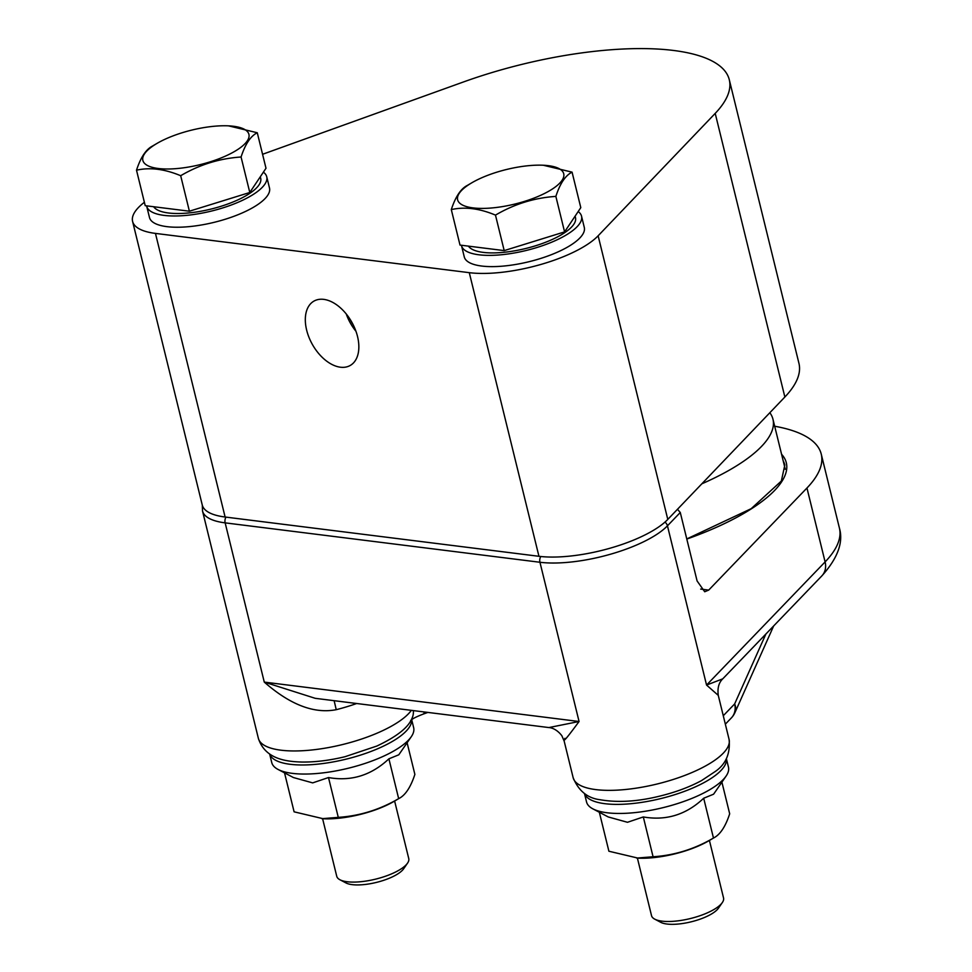<?xml version="1.0" encoding="UTF-8"?>
<svg xmlns="http://www.w3.org/2000/svg" width="972" height="972" viewBox="0 0 972 972"><rect width="100%" height="100%" fill="white"/><g stroke="black" fill="none" stroke-linecap="round" stroke-linejoin="round"><path stroke-width="1.46" d="M322.607 818.728L336.737 876.258A37.082 12.077 -13.8 0 0 339.933 879.757A37.082 12.077 -13.8 0 0 363.382 881.422A37.082 12.077 -13.8 0 0 407.535 863.148A37.082 12.077 -13.8 0 0 408.75 858.568L394.62 801.037M407.535 863.148L403.659 868.761A31.639 10.303 166.2 0 1 365.982 884.362A31.639 10.303 166.2 0 1 345.971 882.941L339.933 879.757M334.137 700.691L336.239 709.694C308.452 715.064 282.682 698.151 264.275 682.101L225.152 522.863A80.287 26.135 166.2 0 1 202.516 510.98L258.358 738.307A80.287 26.135 -13.8 0 0 328.281 747.602A80.287 26.135 -13.8 0 0 411.363 710.35M548.888 727.566C548.755 727.566 555.401 727.396 561.84 735.707L564.173 741.126L573.152 777.709A80.287 26.135 -13.8 0 0 657.364 783.942A80.287 26.135 -13.8 0 0 729.085 739.413L718.272 695.369L706.559 685.066L667.448 525.828A80.287 26.135 166.2 0 1 539.946 562.266L579.069 721.503L548.888 727.566L315.232 698.321L264.275 682.101L579.069 721.503C567.284 737.517 562.569 743.118 564.939 738.319M262.562 154.293L463.632 81.903A197.741 64.383 166.2 0 1 729.292 79.74L798.948 363.358A197.741 64.383 166.2 0 1 784.866 397.013L667.788 519.413A81.077 26.39 166.2 0 1 538.95 556.3L225.115 517.019A81.077 26.39 166.2 0 1 202.261 505.015L132.593 221.397A81.077 26.39 166.2 0 1 144.391 202.285M677.472 509.292L680.279 512.499L697.094 580.952L704.712 591.754L708.71 590.089L806.954 488.017A197.741 64.383 166.2 0 0 821.255 454.143A197.741 64.383 166.2 0 0 774.696 426.246M806.954 488.017L825.107 561.913L706.559 685.066L722.743 678.845C718.818 682.623 717.324 688.127 718.272 695.369M729.292 79.74A197.741 64.383 166.2 0 1 715.21 113.384L598.132 235.795A81.077 26.39 166.2 0 1 469.282 272.67L155.459 233.401A81.077 26.39 166.2 0 1 132.593 221.397M340.419 367.209A36.936 22.635 -119.3 0 0 350.6 365.241A36.936 22.635 -119.3 0 0 351.828 322.218A36.936 22.635 -119.3 0 0 314.478 300.822A36.936 22.635 -119.3 0 0 308.817 336.932A36.936 22.635 -119.3 0 0 340.419 367.209M726.351 758.61A73.07 23.79 166.2 0 1 636.818 803.054A73.07 23.79 166.2 0 1 584.476 793.456L586.541 801.949A73.07 23.79 166.2 0 0 592.835 808.838A73.07 23.79 166.2 0 0 639.041 812.13A73.07 23.79 166.2 0 0 726.072 776.118A73.07 23.79 166.2 0 0 728.453 767.09L726.363 758.573M461.421 245.26A61.795 20.12 -13.8 0 0 461.506 245.637L464.276 256.9A61.795 20.12 -13.8 0 0 503.472 266.073A61.795 20.12 -13.8 0 0 566.834 247.483A61.795 20.12 -13.8 0 0 584.293 227.424L581.535 216.161A61.795 20.12 -13.8 0 0 578.182 211.556M146.626 205.857A61.795 20.12 -13.8 0 0 146.711 206.246L149.481 217.497A61.795 20.12 -13.8 0 0 214.29 222.296A61.795 20.12 -13.8 0 0 269.499 188.021L266.729 176.758A61.795 20.12 -13.8 0 0 263.376 172.153M346.275 314.017A35.32 21.651 -119.3 0 0 355.934 331.233M723.277 715.732L734.65 703.922A18.395 12.928 24.1 0 1 734.905 712.658L773.663 625.944M765.887 634.023L734.65 703.922A18.395 15.455 43.9 0 1 731.369 717.907A18.395 18.395 0 0 0 734.905 712.658M461.506 245.637A61.795 20.12 -13.8 0 0 500.702 254.822A61.795 20.12 -13.8 0 0 564.064 236.232A61.795 20.12 -13.8 0 0 581.535 216.161M146.711 206.246A61.795 20.12 -13.8 0 0 211.519 211.046A61.795 20.12 -13.8 0 0 266.729 176.758M350.309 319.679A32.829 20.12 -119.3 0 0 353.213 324.83M726.072 776.118L713.594 794.197L703.692 798.231C686.268 814.706 666.136 820.939 643.306 816.942L627.475 822.288L608.205 816.942L592.835 808.838M575.108 216.149L575.485 217.643A55.562 18.091 166.2 0 1 559.775 235.686A55.562 18.091 166.2 0 1 505.829 252.1A55.562 18.091 166.2 0 1 468.443 246.135M153.649 206.732A55.562 18.091 -13.8 0 0 220.705 206.392A55.562 18.091 -13.8 0 0 260.69 178.253L260.314 176.746M636.684 858.082L653.075 856.757C674.252 855.409 694.385 849.176 713.472 838.046L708.758 840.816A53.897 17.545 -13.8 0 1 638.167 858.154L608.897 851.229L599.335 812.264M653.075 856.757L643.306 816.942M721.904 782.156L729.68 813.795C725.464 826.722 720.058 834.814 713.472 838.046L703.692 798.231M572.071 172.153L580.794 207.644L564.586 231.895L504.201 250.606L460.011 245.078L451.3 209.588C464.835 206.574 479.56 208.421 495.477 215.116C514.273 204.071 534.393 197.838 555.863 196.393C560.042 183.526 565.437 175.446 572.071 172.153L543.312 165.24A54.614 17.775 166.2 0 1 548.281 191.484A54.614 17.775 166.2 0 1 473.704 207.972A54.614 17.775 166.2 0 1 471.785 182.809A54.614 17.775 166.2 0 1 543.312 165.24M257.276 132.751L266 168.253L249.792 192.492L189.394 211.203L145.217 205.675L136.505 170.185C149.931 167.172 164.657 169.007 180.683 175.713C199.479 164.669 219.599 158.436 241.068 157.002C245.284 144.063 250.691 135.983 257.276 132.751L228.517 125.85A54.614 17.775 166.2 0 1 243.522 145.107A54.614 17.775 166.2 0 1 182.092 168.01A54.614 17.775 166.2 0 1 156.99 143.419A54.614 17.775 166.2 0 1 228.517 125.85M769.836 412.723A159.189 51.82 166.2 0 1 772.959 419.224A159.189 51.82 166.2 0 1 727.979 470.91A159.189 51.82 166.2 0 1 701.845 483.813M564.586 231.895L555.863 196.393M504.201 250.606L495.477 215.116M467.508 185.336C460.959 188.519 455.552 196.599 451.3 209.588M249.792 192.492L241.068 157.002M189.394 211.203L180.683 175.713M152.713 145.946C146.116 149.178 140.721 157.257 136.505 170.185M637.401 858.118L651.532 915.66A37.082 12.077 -13.8 0 0 654.727 919.148A37.082 12.077 -13.8 0 0 713.071 910.011A37.082 12.077 -13.8 0 0 722.33 902.551A37.082 12.077 -13.8 0 0 723.545 897.97L709.414 840.44M722.33 902.551L718.454 908.164A31.639 10.303 166.2 0 1 710.556 914.531A31.639 10.303 166.2 0 1 660.766 922.331L654.727 919.148M284.529 772.862L294.103 811.827L323.372 818.764A53.897 17.545 -13.8 0 0 393.964 801.426L398.666 798.644C405.227 795.473 410.634 787.381 414.874 774.392L407.11 742.754M321.878 818.691L338.28 817.355C359.604 815.97 379.724 809.725 398.666 798.644L388.897 758.828C371.28 775.364 351.147 781.597 328.5 777.539L312.68 782.885L293.41 777.539L278.041 769.435A73.07 23.79 166.2 0 1 273.934 766.434A73.07 23.79 166.2 0 1 271.747 762.558L269.657 754.041A73.07 23.79 166.2 0 0 271.71 757.358A73.07 23.79 166.2 0 0 350.928 757.917A73.07 23.79 166.2 0 0 411.618 719.705M411.691 719.657L413.659 727.7A73.07 23.79 166.2 0 1 411.278 736.715A73.07 23.79 166.2 0 1 348.377 768.22A73.07 23.79 166.2 0 1 278.041 769.435M411.278 736.715L398.799 754.794L388.897 758.828M338.28 817.355L328.5 777.539M413.392 710.605A18.395 16.706 27.8 0 1 411.666 719.013C407.9 727.858 396.297 736.873 376.844 746.046L344.963 756.726C329.678 760.408 315.365 762.182 302.025 762.048C286.035 761.586 265.101 759.168 258.358 738.307M424.472 711.99A18.395 5.395 70.1 0 1 422.966 714.189L427.862 712.415M356.675 703.509A80.287 26.135 166.2 0 1 336.239 709.694M540.772 556.506A5.929 4.277 -82.9 0 0 539.946 562.266L225.152 522.863A5.929 4.277 -82.9 0 1 225.966 517.128M700.691 589.081L708.71 590.089M781.573 454.264A161.753 52.658 166.2 0 1 686.803 539.071M839.407 528.051C843.574 542.291 837.718 558.244 821.826 575.91A18.395 15.455 43.9 0 0 825.107 561.913A197.741 64.383 -13.8 0 0 839.407 528.051L821.255 454.143M680.279 512.499L667.448 525.828A5.929 4.981 43.9 0 0 664.97 522.11M715.21 113.384L784.866 397.013M598.132 235.795L667.788 519.413M469.282 272.67L538.95 556.3M155.459 233.401L225.115 517.019M686.767 538.95L751.198 508.672L781.342 481.043L784.829 465.017A159.773 52.014 -13.8 0 0 783.177 460.813M410.694 720.459C412.043 719.657 411.581 718.66 422.966 714.189M202.322 505.221L202.516 510.98M573.152 777.709C578.583 790.904 587.586 798.243 600.174 799.737C617.742 802.811 637.668 801.596 659.964 796.068C675.637 792.229 689.5 787.065 701.541 780.589L715.441 771.367C725.902 764.114 730.446 753.458 729.085 739.413M821.826 575.91L722.743 678.845M725.343 724.164L731.369 717.907M772.959 419.224L785.267 469.282M471.785 182.809L466.73 185.774M156.99 143.419L151.936 146.371"/></g></svg>
